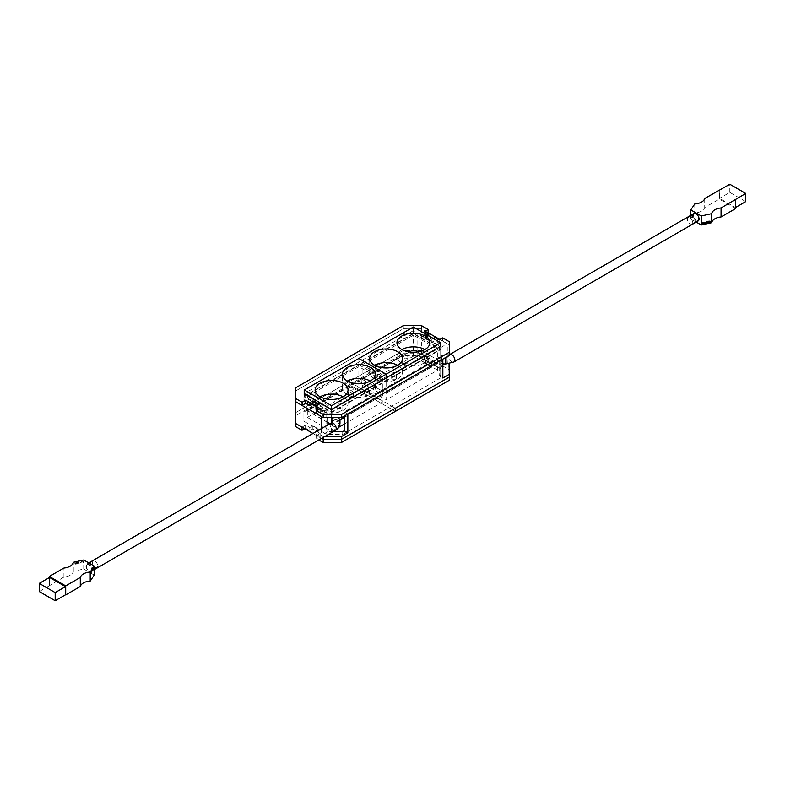 <?xml version="1.0" encoding="UTF-8"?>
<svg xmlns="http://www.w3.org/2000/svg" width="785" height="785" viewBox="0 0 785 785"><rect width="100%" height="100%" fill="white"/><g stroke="black" fill="none" stroke-linecap="round" stroke-linejoin="round"><path stroke-width="0.59" stroke-dasharray="3.92 2.94" d="M344.222 416.07L344.222 411.87L439.207 357.028L439.207 375.927L442.848 378.027M344.222 411.87L347.853 413.97M442.848 359.128L439.207 357.028M321.34 416.501L327.836 412.753L327.836 417.64M315.982 406.522L326.766 412.753L327.836 412.753M442.848 365.241L440.699 366.487L440.699 346.98L417.836 333.782L401.91 333.782L303.913 390.361L303.913 399.555L312.312 404.403M440.699 347.588L447.283 343.781L439.875 339.503M428.051 332.683L421.388 328.837L403.205 328.837L295.445 391.058L295.445 401.547M440.699 366.487L440.699 375.063L439.207 375.927M440.699 375.063L440.699 368.665L417.836 355.477L401.91 355.477L303.913 412.056L303.913 421.251L326.766 434.439L342.702 434.439L440.699 377.87M342.702 431.642L342.702 434.439M321.242 428.688L321.242 435.449L323.224 436.588L323.224 437.451M312.97 433.467L321.536 438.423L316.551 435.547L316.551 438.687L318.808 439.992M327.836 424.891L327.836 431.642L321.242 435.449M333.272 431.642L327.836 431.642M326.766 412.753L326.766 434.439M449.049 363.7L447.283 362.68L447.283 343.781M449.265 363.818L449.265 366.624L421.388 350.522L403.205 350.522L295.346 412.802L295.346 423.301L295.346 412.802L349.276 381.667L395.336 408.249L349.276 381.667L403.205 350.522L421.388 350.522L428.051 354.378L428.051 357.518L421.388 353.672L421.388 328.837M440.699 346.98L440.699 368.665M449.265 377.114L449.265 366.624L449.265 377.114M295.346 391.107L295.346 415.952L349.276 384.817L395.336 411.399L349.276 384.817L349.276 381.667L349.276 384.817L403.205 353.672L403.205 328.837M324.696 436.588L323.224 436.588M417.836 333.782L417.836 355.477M401.91 333.782L401.91 355.477M303.913 390.361L303.913 412.056M303.913 399.555L303.913 421.251M447.283 362.68L445.016 363.985M295.346 426.451L295.346 415.952M304.737 428.718L305.581 428.227L309.83 430.68L312.862 428.934L318.916 432.427L315.884 434.174L320.133 436.627L316.551 438.687M302.009 427.148L305.581 425.077L309.83 427.531L312.862 425.784L318.916 429.277L315.884 431.034L320.133 433.477L316.551 435.547M309.83 427.531L309.83 430.68M305.581 425.077L305.581 428.227M320.133 433.477L320.133 436.627M315.884 431.034L315.884 434.174M318.916 429.277L318.916 432.427M312.862 425.784L312.862 428.934M442.603 365.918L449.265 369.764L449.265 366.624L442.603 362.768L442.603 365.918L439.021 367.988L434.782 365.535L431.75 367.282L425.696 363.789L428.718 362.032L424.479 359.589L428.051 357.518M403.205 353.672L421.388 353.672M449.265 369.764L449.265 380.264M442.603 362.768L439.021 364.839L434.782 362.385L431.75 364.132L425.696 360.639L428.718 358.892L424.479 356.439L428.051 354.378M434.782 362.385L434.782 365.535M439.021 364.839L439.021 367.988M424.479 356.439L424.479 359.589M428.718 358.892L428.718 362.032M425.696 360.639L425.696 363.789M431.75 364.132L431.75 367.282M403.304 325.628L403.304 328.778L295.445 391.058L295.445 387.908M413.352 333.772L304.089 396.847L331.456 412.655L440.719 349.57L413.352 333.772L413.352 330.622L440.67 346.391M413.352 330.622L304.315 393.57M433.241 338.433L431.848 339.238L425.784 335.745L427.187 334.94M316.649 413.793L320.221 411.733L317.503 410.153M315.982 409.279L319.014 407.533L316.286 405.963M403.304 328.778L421.486 328.778L428.149 332.624M449.363 341.72L449.363 344.87L442.701 341.024L439.119 343.084L434.88 340.641L431.848 342.388L425.784 338.885L428.816 337.138L424.577 334.695L427.305 333.115M449.363 344.87L449.363 355.37M320.221 411.733L320.221 408.583M319.014 407.533L319.014 404.383M331.456 412.655L331.456 409.505M440.719 349.57L440.719 346.421M304.089 396.847L304.089 393.707M442.701 341.024L442.701 337.874M421.486 325.628L421.486 328.778M439.119 343.084L439.119 339.934M434.88 340.641L434.88 337.491M424.577 334.695L424.577 331.545M428.816 337.138L428.816 335.882M425.784 338.885L425.784 335.745M431.848 342.388L431.848 339.238M386.132 393.275L361.885 379.283L413.401 349.541L437.637 363.534L386.132 393.275L386.132 399.918L437.637 370.186L437.637 363.534M437.637 370.186L413.401 356.194L413.401 349.541M413.401 356.194L361.885 385.926L361.885 379.283M361.885 385.926L386.132 399.918M379.911 372.08A2.463 1.423 -0 0 0 377.222 371.776A2.463 1.423 -0 0 0 375.701 373.091A2.463 1.423 -0 0 0 376.417 374.092A2.463 1.423 -0 0 0 379.106 374.396A2.463 1.423 -0 0 0 380.627 373.091A2.463 1.423 -0 0 0 379.911 372.08M379.911 379.253A2.463 1.423 -0 0 0 377.222 378.949A2.463 1.423 -0 0 0 375.701 380.254A2.463 1.423 -0 0 0 376.417 381.265A2.463 1.423 -0 0 0 379.106 381.569A2.463 1.423 -0 0 0 380.627 380.254A2.463 1.423 -0 0 0 379.911 379.253M395.836 370.127A2.463 1.423 -0 0 0 393.148 369.813A2.463 1.423 -0 0 0 391.627 371.128A2.463 1.423 -0 0 0 392.353 372.139A2.463 1.423 -0 0 0 395.032 372.443A2.463 1.423 -0 0 0 396.553 371.128A2.463 1.423 -0 0 0 395.836 370.127M395.836 377.3A2.463 1.423 -0 0 0 393.148 376.986A2.463 1.423 -0 0 0 391.627 378.301A2.463 1.423 -0 0 0 392.353 379.312A2.463 1.423 -0 0 0 395.032 379.616A2.463 1.423 -0 0 0 396.553 378.301A2.463 1.423 -0 0 0 395.836 377.3M374.68 365.29A16.456 9.498 -0 0 0 369.676 372.11A16.456 9.498 -0 0 0 374.494 378.821A16.456 9.498 -0 0 0 392.421 380.882A16.456 9.498 -0 0 0 402.577 372.11A16.456 9.498 -0 0 0 397.76 365.388A16.456 9.498 -0 0 0 397.573 365.29M407.179 356.341A2.463 1.423 -0 0 0 404.491 356.027A2.463 1.423 -0 0 0 402.97 357.342A2.463 1.423 -0 0 0 403.686 358.352A2.463 1.423 -0 0 0 406.375 358.657A2.463 1.423 -0 0 0 407.896 357.342A2.463 1.423 -0 0 0 407.179 356.341M407.179 363.504A2.463 1.423 -0 0 0 404.491 363.2A2.463 1.423 -0 0 0 402.97 364.515A2.463 1.423 -0 0 0 403.686 365.516A2.463 1.423 -0 0 0 406.375 365.83A2.463 1.423 -0 0 0 407.896 364.515A2.463 1.423 -0 0 0 407.179 363.504M423.105 354.378A2.463 1.423 -0 0 0 420.417 354.074A2.463 1.423 -0 0 0 418.896 355.389A2.463 1.423 -0 0 0 419.622 356.39A2.463 1.423 -0 0 0 422.301 356.704A2.463 1.423 -0 0 0 423.822 355.389A2.463 1.423 -0 0 0 423.105 354.378M423.105 361.551A2.463 1.423 -0 0 0 420.417 361.247A2.463 1.423 -0 0 0 418.896 362.562A2.463 1.423 -0 0 0 419.622 363.563A2.463 1.423 -0 0 0 422.301 363.877A2.463 1.423 -0 0 0 423.822 362.562A2.463 1.423 -0 0 0 423.105 361.551M401.949 349.541A16.456 9.498 -0 0 0 396.945 356.361A16.456 9.498 -0 0 0 401.763 363.082A16.456 9.498 -0 0 0 419.69 365.143A16.456 9.498 -0 0 0 429.846 356.361A16.456 9.498 -0 0 0 425.028 349.649A16.456 9.498 -0 0 0 424.842 349.541M386.132 380.509L358.853 364.76L413.401 333.272L440.67 349.021L386.132 380.509L386.132 377.938L386.132 380.509L331.584 411.997L304.315 396.248L358.853 364.76L358.853 358.46L358.853 364.76L386.132 380.509M362.13 364.76L413.401 335.166L437.392 349.021L386.132 378.615L362.13 364.76L362.13 379.283L413.401 349.678L413.401 335.166M413.401 333.272L413.401 326.972M440.67 349.021L440.67 346.45M413.401 349.678L437.392 363.534L386.132 393.138L362.13 379.283M386.132 393.138L386.132 378.615M437.392 363.534L437.392 349.021M695.245 212.696L694.254 212.038L691.026 216.886L692.517 216.729A11.657 6.731 180 0 1 695.176 212.725L695.245 212.696M694.254 212.735L691.026 217.582L692.517 217.435A11.657 6.731 180 0 1 695.176 213.422L694.254 212.038M692.517 217.435L692.517 216.729M710.288 221.292L709.1 220.762A11.657 6.731 180 0 1 702.153 222.302L701.888 223.156M693.42 215.757A3.689 2.129 60 0 1 694.185 214.069A3.689 2.129 60 0 1 697.021 215.051A3.689 2.129 60 0 1 698.63 218.76A3.689 2.129 60 0 1 697.875 220.448A3.689 2.129 60 0 1 695.029 219.466A3.689 2.129 60 0 1 693.42 215.757M692.576 222.263A3.689 2.129 -120 0 0 690.967 218.554A3.689 2.129 -120 0 0 688.131 217.563A3.689 2.129 -120 0 0 687.366 219.25A3.689 2.129 -120 0 0 688.975 222.96A3.689 2.129 -120 0 0 691.811 223.951A3.689 2.129 -120 0 0 692.576 222.263M690.79 215.335L690.79 218.956L694.794 212.941A11.137 6.437 -0 0 0 704.704 207.525L719.295 199.105L735.663 208.545M696.226 222.096L690.79 218.956M719.295 190.078L719.295 199.105M704.704 198.497L704.704 207.525M694.794 203.914L694.794 212.941M735.447 199.4L735.447 207.554L719.511 198.35L719.511 190.196M709.748 221.419L709.1 220.762M702.703 222.979A11.657 6.731 180 0 1 702.153 222.999L702.153 222.302M702.114 223.107L701.623 223.234L701.976 222.812M695.176 213.422L695.176 212.725M745.75 201.608L729.814 192.404L719.511 198.35M729.814 192.404L729.814 184.249M441.474 362.179L441.474 355.419L441.474 362.179M693.891 213.549A4.288 2.473 -120 0 0 692.998 215.512A4.288 2.473 -120 0 0 694.872 219.82A4.288 2.473 -120 0 0 698.169 220.968M75.851 564.278L74.712 563.708L83.112 561.844L82.847 562.698A11.657 6.731 0 0 0 75.9 564.238L75.851 564.278M74.712 563.002L83.112 561.147L82.847 562.001A11.657 6.731 0 0 0 75.9 563.542L74.712 563.002L74.712 563.708M82.886 561.324L83.377 562.462L82.847 562.698M90.746 572.265L89.824 571.578A11.657 6.731 0 0 0 92.483 567.565L93.974 567.418M86.37 566.24A3.689 2.129 -120 0 0 87.979 569.949A3.689 2.129 -120 0 0 90.815 570.931A3.689 2.129 -120 0 0 91.58 569.243A3.689 2.129 -120 0 0 89.971 565.534A3.689 2.129 -120 0 0 87.125 564.552A3.689 2.129 -120 0 0 86.37 566.24M97.634 565.749A3.689 2.129 60 0 1 96.869 567.437A3.689 2.129 60 0 1 94.033 566.446A3.689 2.129 60 0 1 92.424 562.737A3.689 2.129 60 0 1 93.189 561.049A3.689 2.129 60 0 1 96.025 562.04A3.689 2.129 60 0 1 97.634 565.749M90.746 572.824L89.824 572.275A11.657 6.731 0 0 0 92.483 568.271L93.454 568.203M49.553 577.446L49.553 585.6L63.938 577.053A11.137 6.437 0 0 0 73.299 571.333L83.73 569.017L94.21 575.071M83.73 569.017L83.73 559.99M49.337 585.482L49.337 577.574M63.938 577.053L63.938 568.026M73.299 571.333L73.299 562.305M39.25 591.547L49.553 585.6M89.824 571.578L89.824 572.275M92.483 567.565L92.483 568.271M75.9 563.542L75.9 564.238M339.983 420.77A4.288 3.503 -0 0 1 335.695 424.273A4.288 3.503 -0 0 1 331.407 420.77M331.407 422.791L331.407 423.243A4.288 3.503 -0 0 1 331.456 422.752M92.002 569.488A4.288 2.473 60 0 1 91.109 571.451A4.288 2.473 60 0 1 87.812 570.303A4.288 2.473 60 0 1 85.938 565.995A4.288 2.473 60 0 1 86.831 564.032A4.288 2.473 60 0 1 90.128 565.18A4.288 2.473 60 0 1 92.002 569.488M333.782 417.64A4.288 3.503 -0 0 1 337.609 417.64M339.866 419.985L331.584 424.763L329.818 423.743M327.836 422.595L307.347 410.771L358.853 381.029L383.1 395.022L344.222 417.473M344.222 424.116L383.1 401.675L358.853 387.682L358.853 381.029M358.853 387.682L307.347 417.414L307.347 410.771M307.347 417.414L331.584 431.407L331.584 424.763M331.584 431.407L338.777 427.256M383.1 401.675L383.1 395.022M325.363 403.568A2.463 1.423 -0 0 0 322.684 403.264A2.463 1.423 -0 0 0 321.163 404.569A2.463 1.423 -0 0 0 321.879 405.58A2.463 1.423 -0 0 0 324.568 405.884A2.463 1.423 -0 0 0 326.089 404.569A2.463 1.423 -0 0 0 325.363 403.568M325.363 410.741A2.463 1.423 -0 0 0 322.684 410.427A2.463 1.423 -0 0 0 321.163 411.742A2.463 1.423 -0 0 0 321.879 412.753A2.463 1.423 -0 0 0 324.568 413.057A2.463 1.423 -0 0 0 326.089 411.742A2.463 1.423 -0 0 0 325.363 410.741M341.298 401.616A2.463 1.423 -0 0 0 338.61 401.302A2.463 1.423 -0 0 0 337.089 402.617A2.463 1.423 -0 0 0 337.805 403.627A2.463 1.423 -0 0 0 340.494 403.932A2.463 1.423 -0 0 0 342.015 402.617A2.463 1.423 -0 0 0 341.298 401.616M341.298 408.789A2.463 1.423 -0 0 0 338.61 408.475A2.463 1.423 -0 0 0 337.089 409.79A2.463 1.423 -0 0 0 337.805 410.8A2.463 1.423 -0 0 0 340.494 411.104A2.463 1.423 -0 0 0 342.015 409.79A2.463 1.423 -0 0 0 341.298 408.789M320.143 396.778A16.456 9.498 -0 0 0 315.138 403.598A16.456 9.498 -0 0 0 319.956 410.31A16.456 9.498 -0 0 0 337.884 412.37A16.456 9.498 -0 0 0 348.04 403.598A16.456 9.498 -0 0 0 343.222 396.876A16.456 9.498 -0 0 0 343.035 396.778M352.632 387.819A2.463 1.423 -0 0 0 349.953 387.515A2.463 1.423 -0 0 0 348.432 388.83A2.463 1.423 -0 0 0 349.148 389.831A2.463 1.423 -0 0 0 351.837 390.145A2.463 1.423 -0 0 0 353.358 388.83A2.463 1.423 -0 0 0 352.632 387.819M352.632 394.992A2.463 1.423 -0 0 0 349.953 394.688A2.463 1.423 -0 0 0 348.432 396.003A2.463 1.423 -0 0 0 349.148 397.004A2.463 1.423 -0 0 0 351.837 397.318A2.463 1.423 -0 0 0 353.358 396.003A2.463 1.423 -0 0 0 352.632 394.992M368.567 385.867A2.463 1.423 -0 0 0 365.879 385.563A2.463 1.423 -0 0 0 364.358 386.877A2.463 1.423 -0 0 0 365.074 387.878A2.463 1.423 -0 0 0 367.763 388.192A2.463 1.423 -0 0 0 369.284 386.877A2.463 1.423 -0 0 0 368.567 385.867M368.567 393.04A2.463 1.423 -0 0 0 365.879 392.736A2.463 1.423 -0 0 0 364.358 394.05A2.463 1.423 -0 0 0 365.074 395.051A2.463 1.423 -0 0 0 367.763 395.365A2.463 1.423 -0 0 0 369.284 394.05A2.463 1.423 -0 0 0 368.567 393.04M347.412 381.029A16.456 9.498 -0 0 0 342.407 387.849A16.456 9.498 -0 0 0 347.225 394.57A16.456 9.498 -0 0 0 365.153 396.631A16.456 9.498 -0 0 0 375.308 387.849A16.456 9.498 -0 0 0 370.491 381.137A16.456 9.498 -0 0 0 370.304 381.029M307.592 396.248L358.853 366.654L382.854 380.509L331.584 410.104L307.592 396.248L307.592 410.771L358.853 381.167L358.853 366.654M304.315 396.248L304.315 393.834M331.584 411.997L331.584 409.427M339.836 419.867L331.584 424.626L329.935 423.674M327.836 422.458L307.592 410.771M331.584 424.626L331.584 419.769M331.584 417.64L331.584 410.104M358.853 381.167L382.854 395.022L382.854 380.509M382.854 395.022L344.222 417.335M694.862 212.97L694.862 212.274M691.026 217.582L691.026 216.886M709.875 221.645L709.875 220.948M701.79 223.431L701.79 222.734M691.614 217.533L691.614 216.837M691.762 217.641L691.762 216.945M694.637 213L694.637 212.303M445.752 357.45L445.752 363.985M441.474 355.419L449.677 354.545A4.288 2.473 -120 0 0 448.784 356.508A4.288 2.473 -120 0 0 450.659 360.815A4.288 2.473 -120 0 0 453.956 361.963M75.124 563.355L75.124 564.052M83.112 561.147L83.112 561.844M90.363 572L90.363 572.697M90.138 572.029L90.138 572.726M93.238 567.359L93.238 568.055M93.386 567.467L93.386 568.163M83.024 561.481L83.024 562.188M83.21 561.569L83.21 562.266M75.174 563.228L75.174 563.924M339.983 423.243A4.288 3.503 -0 0 1 335.695 426.746A4.288 3.503 -0 0 1 331.407 423.243L331.564 422.644M335.323 430.455A4.288 2.473 60 0 1 332.026 429.307A4.288 2.473 60 0 1 330.151 424.999A4.288 2.473 60 0 1 331.044 423.036M375.701 380.254L375.701 373.091M391.627 378.301L391.627 371.128M369.676 372.11L369.676 358.46M402.97 364.515L402.97 357.342M418.896 362.562L418.896 355.389M396.945 356.361L396.945 342.721M429.846 356.361L429.846 342.721M423.822 362.562L423.822 355.389M407.896 364.515L407.896 357.342M402.577 372.11L402.577 358.46M396.553 378.301L396.553 371.128M380.627 380.254L380.627 373.091M695.363 213.216L695.363 212.519M692.527 217.494L692.527 216.788M694.185 214.069L688.131 217.563M697.875 220.448L691.811 223.951M709.885 221.596L709.885 220.899M701.623 223.234L701.623 222.538M694.225 212.804L694.225 212.107M441.474 363.985L442.848 363.985M75.115 563.404L75.115 564.101M90.815 570.931L96.869 567.437M87.125 564.552L93.189 561.049M89.637 571.784L89.637 572.481M92.473 567.506L92.473 568.212M83.377 561.766L83.377 562.462M75.174 563.188L75.174 563.885M94.21 569.665L91.109 571.451M88.774 562.904L86.831 564.032M321.163 411.742L321.163 404.569M337.089 409.79L337.089 402.617M315.138 403.598L315.138 389.949M348.432 396.003L348.432 388.83M364.358 394.05L364.358 386.877M342.407 387.849L342.407 374.209M375.308 387.849L375.308 374.209M369.284 394.05L369.284 386.877M353.358 396.003L353.358 388.83M348.04 403.598L348.04 389.949M342.015 409.79L342.015 402.617M326.089 411.742L326.089 404.569"/><path stroke-width="1.18" d="M341.397 436.588L347.853 432.869L347.853 413.97L442.848 359.128L442.848 378.027L449.265 374.317L449.265 377.114L341.397 439.394L449.265 377.114L449.265 380.264L395.336 411.399L395.336 408.249L395.336 411.399L341.397 442.544L341.397 439.394L323.224 439.394L341.397 439.394L341.397 436.588L324.696 436.588M295.445 391.058L295.346 401.606L321.34 416.501M312.312 404.403L315.982 406.522M439.875 339.503L428.051 332.683M347.853 432.869L344.222 430.769L342.702 431.642L333.272 431.642M344.222 430.769L344.222 416.07M321.242 416.56L321.242 428.688M295.346 401.606L295.346 423.301L312.97 433.467M321.536 438.423L323.224 439.394L321.536 438.423M323.224 437.451L323.224 442.544L318.808 439.992M327.836 417.64L327.836 424.891M449.049 363.7L449.265 374.317M445.016 363.985L442.848 365.241M302.009 430.298L295.346 426.451L295.346 423.301L302.009 427.148L302.009 430.298L304.737 428.718M341.397 442.544L323.224 442.544M323.312 417.64L316.649 413.793L316.649 410.643L323.312 414.49L323.312 417.64L341.495 417.64L449.363 355.37L449.363 352.22L341.495 414.49L341.495 417.64M427.187 334.94L428.816 333.988L424.577 331.545L428.149 329.474L421.486 325.628L403.304 325.628L295.445 387.908L295.445 401.547L302.107 405.394L302.107 402.254L295.445 398.397M323.312 414.49L341.495 414.49M440.67 346.391L331.456 409.505L304.315 393.57M433.241 338.433L434.88 337.491L439.119 339.934L442.701 337.874L449.363 341.72L449.363 352.22M316.649 410.643L320.221 408.583L315.982 406.13L319.014 404.383L312.95 400.89L309.928 402.636L305.679 400.183L302.107 402.254M317.503 410.153L315.982 409.279L315.982 406.13M316.286 405.963L312.95 404.03L309.928 405.786L305.679 403.333L302.107 405.394M427.305 333.115L428.149 332.624L428.149 329.474M305.679 403.333L305.679 400.183M309.928 405.786L309.928 402.636M312.95 404.03L312.95 400.89M428.816 335.882L428.816 333.988M397.76 351.749A16.456 9.498 -0 0 0 379.832 349.688A16.456 9.498 -0 0 0 369.676 358.46A16.456 9.498 -0 0 0 374.494 365.182A16.456 9.498 -0 0 0 392.421 367.243A16.456 9.498 -0 0 0 402.577 358.46A16.456 9.498 -0 0 0 397.76 351.749M397.573 365.29A16.456 9.498 -0 0 0 374.68 365.29M425.028 336A16.456 9.498 -0 0 0 407.101 333.939A16.456 9.498 -0 0 0 396.945 342.721A16.456 9.498 -0 0 0 401.763 349.433A16.456 9.498 -0 0 0 419.69 351.494A16.456 9.498 -0 0 0 429.846 342.721A16.456 9.498 -0 0 0 425.028 336M424.842 349.541A16.456 9.498 -0 0 0 401.949 349.541M386.132 374.209L358.853 358.46L413.401 326.972L440.67 342.721L386.132 374.209L331.584 405.698L304.315 389.949L358.853 358.46L386.132 374.209L386.132 377.938L386.132 374.209M440.67 346.45L440.67 342.721M702.006 223.529L710.288 221.292L710.288 221.998L701.888 223.853M721.062 207.946L745.75 193.453L729.814 184.249L704.704 198.497A11.137 6.437 180 0 1 694.794 203.914L690.79 209.929L701.27 215.983L711.701 213.667A11.137 6.437 180 0 1 714.909 209.752A11.137 6.437 180 0 1 721.062 207.946L721.062 216.974A11.137 6.437 -0 0 0 714.909 218.779A11.137 6.437 -0 0 0 711.701 222.695L701.27 225.01L696.226 222.096M701.27 215.983L701.27 225.01M690.79 209.929L690.79 215.335M711.701 213.667L711.701 222.695M735.663 199.518L735.663 208.545L721.062 216.974M708.669 221.655A11.657 6.731 180 0 1 702.703 222.979M745.75 193.453L745.75 201.608L735.663 207.426M699.062 219.005A4.288 2.473 -120 0 0 697.188 214.697A4.288 2.473 -120 0 0 693.891 213.549L449.677 354.545A4.288 2.473 -120 0 1 452.974 355.693A4.288 2.473 -120 0 1 454.849 360.001A4.288 2.473 -120 0 1 453.956 361.963L698.169 220.968A4.288 2.473 -120 0 0 699.062 219.005M93.454 568.203L90.746 572.824M94.21 566.044L94.21 575.071L90.206 581.086A11.137 6.437 0 0 0 83.426 582.941A11.137 6.437 0 0 0 80.296 586.503L80.296 577.475A11.137 6.437 180 0 1 83.426 573.913A11.137 6.437 180 0 1 90.206 572.059L94.21 566.044L83.73 559.99L73.299 562.305A11.137 6.437 180 0 1 63.938 568.026L49.337 576.455L65.704 585.895L80.296 577.475M49.337 577.574L49.337 576.455M90.206 581.086L90.206 572.059M90.746 572.962L93.974 568.114M80.296 586.503L65.704 594.922L65.704 585.895M65.489 586.65L49.553 577.446L39.25 583.392L39.25 591.547L55.185 600.751L65.489 594.804L65.489 586.65L55.185 592.596L39.25 583.392M55.185 600.751L55.185 592.596M337.609 417.64A4.288 3.503 -0 0 1 339.983 420.77L339.983 423.243C339.709 426.52 338.158 428.924 335.323 430.455L94.21 569.665M333.782 417.64A4.288 3.503 -0 0 0 331.407 420.77L331.407 422.791M329.818 423.743L327.836 422.595M344.222 417.473L339.866 419.985M338.777 427.256L344.222 424.116M343.222 383.237A16.456 9.498 -0 0 0 325.294 381.176A16.456 9.498 -0 0 0 315.138 389.949A16.456 9.498 -0 0 0 319.956 396.67A16.456 9.498 -0 0 0 337.884 398.731A16.456 9.498 -0 0 0 348.04 389.949A16.456 9.498 -0 0 0 343.222 383.237M343.035 396.778A16.456 9.498 -0 0 0 320.143 396.778M370.491 367.488A16.456 9.498 -0 0 0 352.563 365.427A16.456 9.498 -0 0 0 342.407 374.209A16.456 9.498 -0 0 0 347.225 380.921A16.456 9.498 -0 0 0 365.153 382.982A16.456 9.498 -0 0 0 375.308 374.209A16.456 9.498 -0 0 0 370.491 367.488M370.304 381.029A16.456 9.498 -0 0 0 347.412 381.029M304.315 393.834L304.315 389.949M331.584 409.427L331.584 405.698M329.935 423.674L327.836 422.458M331.584 419.769L331.584 417.64M344.222 417.335L339.836 419.867M442.848 363.985L445.752 363.985L445.752 357.45M331.407 423.243L331.564 422.644L331.044 423.036A4.288 2.473 60 0 1 334.341 424.185A4.288 2.473 60 0 1 336.215 428.492A4.288 2.473 60 0 1 335.323 430.455M331.456 422.752A4.288 3.503 -0 0 1 336 419.759A4.288 3.503 -0 0 1 339.983 423.243M702.114 223.676L702.114 223.107M445.752 363.985L453.956 361.963M90.775 572.236L90.775 572.893M331.044 423.036L88.774 562.904"/></g></svg>
